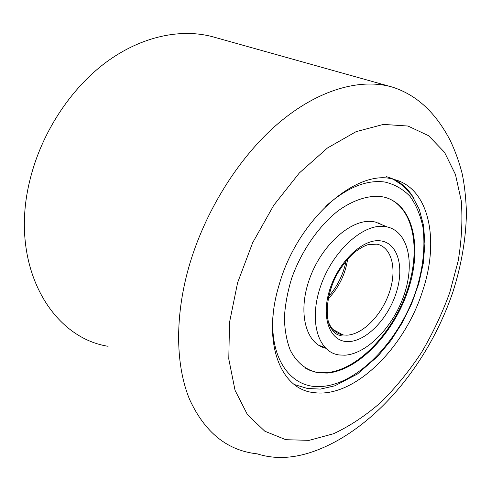 <?xml version="1.0" encoding="UTF-8"?>
<svg xmlns="http://www.w3.org/2000/svg" width="491" height="491" viewBox="0 0 491 491"><rect width="100%" height="100%" fill="white"/><g stroke="black" fill="none" stroke-linecap="round" stroke-linejoin="round"><path stroke-width="0.74" d="M279.213 284.608C261.525 342.043 280.527 389.848 314.142 392.628C354.244 398.275 404.664 347.947 422.524 291.224C439.764 240.719 429.515 187.887 393.788 179.405C357.522 167.652 297.546 219.232 279.213 284.608M383.146 225.265L375.265 221.993L372.203 221.502C351.083 218.9 321.685 244.843 309.649 278.557C297.374 312.221 305.678 343.639 325.613 348.205M318.751 345.302L324.895 347.468M305.457 368.152L309.68 370.226L315.075 371.908L317.886 372.417L326.576 372.669C357.043 370.134 391.278 334.752 406.118 293.569C421.168 252.466 414.883 209.313 388.258 198.376M381.323 224.504L378.432 222.92M380.586 196.474C367.759 195.381 353.078 200.156 338.373 210.614C318.886 225.811 301.48 250.815 291.771 278.004C287.591 291.642 285.13 304.843 284.393 317.616C284.67 329.811 286.597 340.594 290.175 349.966C296.582 362.763 306.525 370.545 318.561 372.822L327.258 373.074C358.675 370.441 393.948 332.88 408.095 290.224C422.53 247.642 413.569 204.324 384.122 197.118L380.586 196.474M344.848 355.196C367.342 353.833 393.604 326.251 404.179 294.625C414.987 263.041 408.242 231.623 387.129 226.916L384.072 226.437C362.585 223.847 332.339 251.46 320.549 286.363C308.501 321.231 318.18 352.348 339.115 354.956L344.848 355.196M390.689 86.625L214.272 37.212C182.167 27.901 141.942 35.843 106.087 62.277C70.36 88.822 41.354 133.178 30.019 179.737C8.574 264.692 50.886 337.391 108.088 346.29M449.793 292.483L458.152 261.077C461.669 240.16 462.706 220.097 461.276 200.887L455.458 174.495L444.533 152.314L428.582 135.719L407.972 126.034L383.428 124.413L356.073 131.662L327.423 148.018L299.326 172.979L273.775 205.238L252.681 242.689L237.601 282.693L229.53 322.36L228.781 358.976L235.036 390.277L247.446 414.656L264.827 431.221L285.836 439.703L309.134 440.347L333.469 433.756C349.838 426.108 365.691 415.595 381.016 402.215C395.795 387.503 409.285 370.938 421.481 352.52C432.774 333.34 442.213 313.326 449.793 292.483M188.378 268.669C204.103 212.388 238.792 156.985 278.63 123.081C318.591 89.27 360.86 77.86 392.456 87.122C422.929 96.905 439.924 120.798 450.315 140.635C455.225 151.05 459.134 161.901 462.049 173.194C464.431 184.131 465.898 197.259 466.45 212.56C466.002 238.675 461.442 265.275 452.77 292.372C431.411 354.717 389.246 410.992 338.017 440.249C314.424 453.303 286.167 463.068 257.18 453.844C227.419 450.67 204.9 432.553 189.618 399.49C175.876 366.354 174.557 318.585 188.378 268.669M414.152 198.867C407.647 187.267 398.354 179.866 386.282 176.65M273.211 313.958C268.982 360.793 292.685 390.063 323.244 386.362C360.406 382.63 401.3 337.734 416.963 287.861C423.352 266.171 425.335 245.862 422.904 226.928C420.4 215.113 416.141 204.968 410.138 196.486C403.172 189.207 394.776 184.389 384.944 182.044C366.513 179.503 346.769 187.599 325.699 206.33M294.373 384.539L307.397 388.473L320.5 389.087L334.831 385.803L357.497 373.976L377.775 356.306L390.91 340.459L402.368 322.599L411.783 303.346L418.848 283.338L423.285 263.244L424.905 243.745L423.58 225.535L419.246 209.264L411.924 195.479L402.908 185.604L393.352 179.301M328.092 298.982C338.821 287.701 345.345 274.352 347.671 258.941M328.24 321.507C331.235 329.277 336.163 333.757 343.031 334.942L346.836 335.169C362.763 334.629 381.814 315.044 389.406 292.305C397.17 269.59 392.039 247.311 377.027 244.168L368.275 244.579C364.31 245.813 359.639 248.452 354.263 252.497C347.671 258.634 341.816 266.073 336.697 274.813C327.319 292.789 324.876 313.669 329.584 325.564C333.064 332.069 336.709 335.322 340.527 335.322L343.031 334.942L332.941 329.486M349.003 341.564C367.023 340.809 388.479 317.978 396.415 292.231C404.584 266.503 397.538 242.155 379.709 240.768C362.02 238.951 337.513 262.838 329.277 291.151C320.776 319.457 330.879 342.73 349.003 341.564M317.886 372.417L318.561 372.822M375.265 221.993L387.129 226.916M346.118 260.739C343.418 274.23 337.575 286.161 328.589 296.521"/></g></svg>
